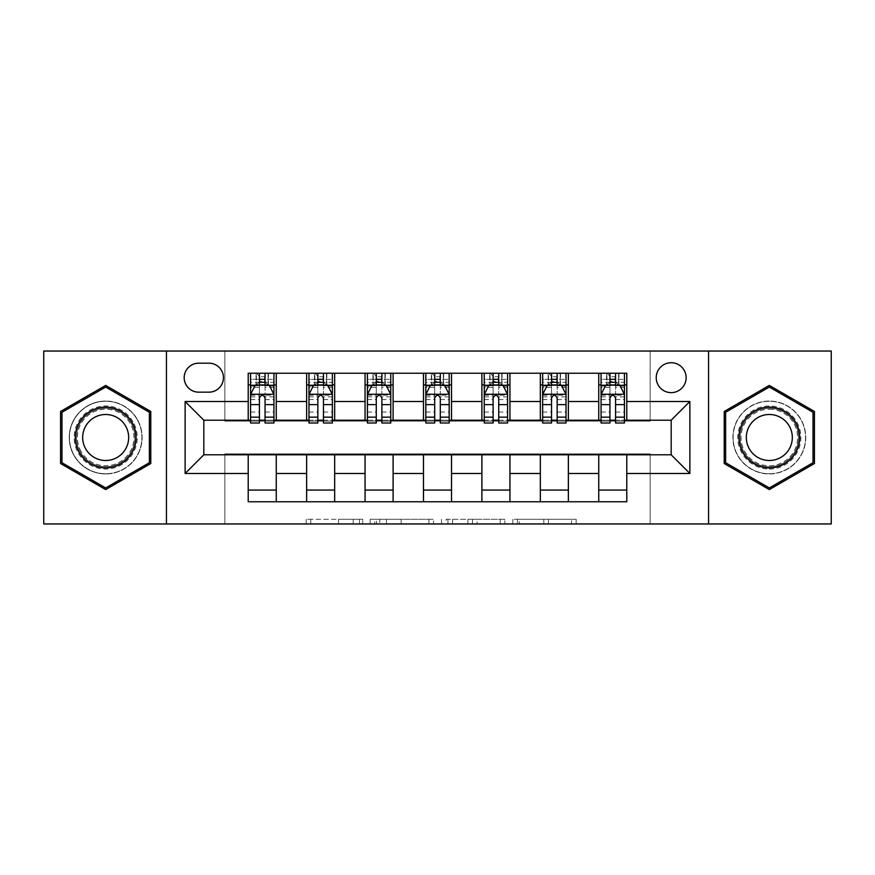 <?xml version="1.0" encoding="UTF-8"?>
<svg xmlns="http://www.w3.org/2000/svg" width="875" height="875" viewBox="0 0 875 875"><rect width="100%" height="100%" fill="white"/><g stroke="black" fill="none" stroke-linecap="round" stroke-linejoin="round"><path stroke-width="0.66" stroke-dasharray="4.38 3.28" d="M362.72 523.961L310.767 523.961L362.72 523.961L362.72 519.291L338.527 519.291L338.527 523.961L338.527 519.291L362.72 519.291L362.72 523.961L362.72 519.291L338.527 519.291L338.527 523.961L338.527 519.291L362.72 519.291L310.767 519.291L362.72 519.291M769.322 401.045A36.455 36.455 0 0 0 732.867 437.5A36.455 36.455 0 0 0 769.322 473.955A36.455 36.455 0 0 0 805.777 437.5A36.455 36.455 0 0 0 769.322 401.045A36.455 36.455 0 0 0 732.867 437.5A36.455 36.455 0 0 0 769.322 473.955A36.455 36.455 0 0 0 805.777 437.5A36.455 36.455 0 0 0 769.322 401.045M671.18 362.72A14.952 14.952 0 0 0 656.228 377.683A14.952 14.952 0 0 0 671.18 392.634A14.952 14.952 0 0 0 686.131 377.683A14.952 14.952 0 0 0 671.18 362.72M105.678 473.955A36.455 36.455 0 0 1 69.223 437.5A36.455 36.455 0 0 1 105.678 401.045A36.455 36.455 0 0 0 69.223 437.5A36.455 36.455 0 0 0 105.678 473.955A36.455 36.455 0 0 0 142.133 437.5A36.455 36.455 0 0 0 105.678 401.045A36.455 36.455 0 0 1 142.133 437.5A36.455 36.455 0 0 1 105.678 473.955M571.572 523.961L517.431 523.961L571.572 523.961L571.572 519.291L548.406 519.291L576.155 519.291L576.155 523.961L576.155 519.291L517.431 519.291L576.155 519.291L576.155 523.961L576.155 519.291L571.572 519.291L571.572 523.961M543.812 523.961L519.269 523.961L543.812 523.961L543.812 519.291L548.406 519.291L543.812 519.291L543.812 523.961L543.812 519.291L519.269 519.291L519.269 523.961L519.269 519.291L543.812 519.291L543.812 523.961M512.848 523.961L517.431 523.961L512.848 523.961L512.848 519.291L517.431 519.291L512.848 519.291L512.848 523.961M306.184 523.961L310.767 523.961L306.184 523.961L306.184 519.291L310.767 519.291L306.184 519.291L306.184 523.961M43.75 523.961L224.853 523.961L224.853 453.862L650.147 453.862L650.147 523.961L224.853 523.961L224.853 453.862L650.147 453.862L650.147 523.961L831.25 523.961L831.25 351.039L650.147 351.039L650.147 421.138L224.853 421.138L224.853 351.039L650.147 351.039L650.147 421.138L224.853 421.138L224.853 351.039L43.75 351.039L43.75 523.961M433.486 523.961L428.903 523.961L433.486 523.961L433.486 519.291L433.486 523.961M374.762 523.961L428.903 523.961L370.18 523.961L374.762 523.961L374.762 519.291L433.486 519.291L370.18 519.291L370.18 523.961L370.18 519.291L374.762 519.291L374.762 523.961M446.097 523.961L504.82 523.961L441.514 523.961L446.097 523.961L446.097 519.291L504.82 519.291L504.82 523.961L504.82 519.291L477.072 519.291L477.072 523.961M248.216 490.077L276.259 490.077L276.259 501.758L248.216 501.758L248.216 454.792M306.644 501.758L306.644 490.077L334.677 490.077L334.677 501.758L276.259 501.758M365.061 501.758L365.061 490.077L393.105 490.077L393.105 501.758L334.677 501.758M423.478 501.758L423.478 490.077L451.522 490.077L451.522 501.758L393.105 501.758M481.895 501.758L481.895 490.077L509.939 490.077L509.939 501.758L451.522 501.758M540.323 501.758L540.323 490.077L568.356 490.077L568.356 501.758L509.939 501.758M598.741 501.758L598.741 490.077L626.784 490.077L626.784 501.758L568.356 501.758M248.216 373.242L276.259 373.242L276.259 384.923L248.216 384.923L248.216 373.242M306.644 373.242L334.677 373.242L334.677 384.923L306.644 384.923L306.644 373.242L276.259 373.242M365.061 373.242L393.105 373.242L393.105 384.923L365.061 384.923L365.061 373.242L334.677 373.242M423.478 373.242L451.522 373.242L451.522 384.923L423.478 384.923L423.478 373.242L393.105 373.242M481.895 373.242L509.939 373.242L509.939 384.923L481.895 384.923L481.895 373.242L451.522 373.242M540.323 373.242L568.356 373.242L568.356 384.923L540.323 384.923L540.323 373.242L509.939 373.242M598.741 373.242L626.784 373.242L626.784 384.923L598.741 384.923L598.741 373.242L568.356 373.242M203.82 420.208L203.82 454.792L671.18 454.792L671.18 420.208L203.82 420.208M601.07 420.208L609.952 420.208M615.562 420.208L624.444 420.208M542.653 420.208L551.534 420.208M557.145 420.208L566.027 420.208M484.236 420.208L493.117 420.208M498.728 420.208L507.598 420.208M425.819 420.208L434.7 420.208M440.3 420.208L449.181 420.208M367.402 420.208L376.272 420.208M381.883 420.208L390.764 420.208M308.973 420.208L317.855 420.208M323.466 420.208L332.347 420.208M250.556 420.208L259.438 420.208M265.048 420.208L273.93 420.208M248.216 420.208L248.216 384.923M276.259 420.208L276.259 384.923M265.048 384.923L259.438 384.923M276.259 490.077L276.259 454.792M306.644 420.208L306.644 384.923M334.677 420.208L334.677 384.923M323.466 384.923L317.855 384.923M334.677 490.077L334.677 454.792M306.644 490.077L306.644 454.792M365.061 490.077L365.061 454.792M393.105 490.077L393.105 454.792M365.061 420.208L365.061 384.923M393.105 420.208L393.105 384.923M381.883 384.923L376.272 384.923M423.478 490.077L423.478 454.792M451.522 490.077L451.522 454.792M423.478 420.208L423.478 384.923M451.522 420.208L451.522 384.923M440.3 384.923L434.7 384.923M481.895 490.077L481.895 454.792M509.939 490.077L509.939 454.792M481.895 420.208L481.895 384.923M509.939 420.208L509.939 384.923M498.728 384.923L493.117 384.923M540.323 490.077L540.323 454.792M568.356 490.077L568.356 454.792M540.323 420.208L540.323 384.923M568.356 420.208L568.356 384.923M557.145 384.923L551.534 384.923M598.741 490.077L598.741 454.792M626.784 490.077L626.784 454.792M598.741 420.208L598.741 384.923M626.784 420.208L626.784 384.923M615.562 384.923L609.952 384.923M198.68 363.191A14.492 14.492 0 0 0 184.188 377.683A14.492 14.492 0 0 0 198.68 392.164L208.961 392.164A14.492 14.492 0 0 0 223.453 377.683A14.492 14.492 0 0 0 208.961 363.191L198.68 363.191M166.436 523.961L166.436 351.039M708.564 351.039L708.564 523.961M60.572 463.542L105.678 489.573L150.773 463.542L150.773 411.458L105.678 385.427L60.572 411.458L60.572 463.542M814.428 463.542L814.428 411.458L769.322 385.427L724.227 411.458L724.227 463.542L769.322 489.573L814.428 463.542M379.816 523.961L386.466 523.961L379.816 523.961L379.816 519.291L376.6 519.291L376.6 523.961L376.6 519.291L386.466 519.291L379.816 519.291L379.816 523.961M386.466 523.961L401.144 523.961L386.466 523.961L386.466 519.291L401.144 519.291L401.144 523.961L401.144 519.291L386.466 519.291L386.466 523.961M446.097 519.291L472.478 519.291L472.478 523.961L472.478 519.291L467.895 519.291L472.478 519.291L472.478 523.961L472.478 519.291L477.072 519.291M447.934 519.291L447.934 523.961L447.934 519.291M441.514 519.291L441.514 523.961L441.514 519.291M259.438 373.242L250.556 373.242L250.556 384.923L250.556 379.312L259.438 379.312L259.438 373.242L273.93 373.242L273.93 384.923L273.93 382.287L265.048 382.287M250.556 394.505L250.556 416.938L250.556 394.505L255.227 385.153L269.248 385.153L273.93 394.505L273.93 416.938L273.93 394.505M250.556 423.008L250.556 379.312L273.93 379.312L273.93 382.287M273.93 423.008L273.93 379.312L265.048 379.312L265.048 373.242M259.438 423.008L259.438 396.856L250.556 396.856M250.556 395.227L259.438 395.227L259.438 416.938L259.438 398.005C261.297 394.472 263.167 394.472 265.048 398.005L265.048 416.938L265.048 395.227L273.93 395.227M250.556 384.923L268.078 384.923L268.078 373.242L273.93 373.242M264.578 376.742L264.578 381.413L259.908 381.413L259.908 376.742L264.578 376.742L268.078 373.242L268.078 384.923L268.078 373.242L256.397 373.242L256.397 384.923L256.058 373.242L256.058 384.923M250.556 373.242L256.058 373.242M259.438 379.312L259.438 396.856M273.93 396.856L265.048 396.856L265.048 379.312M259.438 395.227L259.438 385.153M265.048 385.153L265.048 395.227M265.048 396.856L265.048 423.008M264.578 381.413L268.078 384.923L273.93 384.923M259.908 381.413L256.397 384.923M259.908 376.742L256.397 373.242M317.855 373.242L308.973 373.242L308.973 384.923L308.973 379.312L317.855 379.312L317.855 373.242L332.347 373.242L332.347 384.923L332.347 382.287L323.466 382.287M308.973 394.505L308.973 416.938L308.973 394.505L313.655 385.153L327.666 385.153L332.347 394.505L332.347 416.938L332.347 394.505M308.973 423.008L308.973 379.312L332.347 379.312L332.347 382.287M332.347 423.008L332.347 379.312L323.466 379.312L323.466 373.242L323.466 423.008M317.855 423.008L317.855 396.856L308.973 396.856M308.973 395.227L317.855 395.227L317.855 416.938L317.855 398.005C319.725 394.472 321.595 394.472 323.466 398.005L323.466 416.938L323.466 395.227L332.347 395.227M308.973 384.923L326.506 384.923L326.506 373.242L332.347 373.242M322.995 376.742L322.995 381.413L318.325 381.413L318.325 376.742L322.995 376.742L326.506 373.242L326.506 384.923L326.506 373.242L314.814 373.242L314.814 384.923L314.475 373.242L314.475 384.923M308.973 373.242L314.475 373.242M317.855 379.312L317.855 396.856M317.855 395.227L317.855 385.153M323.466 385.153L323.466 395.227M322.995 381.413L326.506 384.923L332.347 384.923M318.325 381.413L314.814 384.923M318.325 376.742L314.814 373.242M376.272 373.242L367.402 373.242L367.402 384.923L367.402 379.312L376.272 379.312L376.272 373.242L390.764 373.242L390.764 384.923L390.764 382.287L381.883 382.287M367.402 394.505L367.402 416.938L367.402 394.505L372.072 385.153L386.094 385.153L390.764 394.505L390.764 416.938L390.764 394.505M367.402 423.008L367.402 379.312L390.764 379.312L390.764 382.287M390.764 423.008L390.764 379.312L381.883 379.312L381.883 373.242L381.883 423.008M376.272 423.008L376.272 396.856L367.402 396.856M367.402 395.227L376.272 395.227L376.272 416.938L376.272 398.005C378.142 394.472 380.012 394.472 381.883 398.005L381.883 416.938L381.883 395.227L390.764 395.227M367.402 384.923L384.923 384.923L384.923 373.242L390.764 373.242M381.413 376.742L381.413 381.413L376.742 381.413L376.742 376.742L381.413 376.742L384.923 373.242L384.923 384.923L384.923 373.242L373.242 373.242L373.242 384.923L372.903 373.242L372.903 384.923M367.402 373.242L372.903 373.242M376.272 379.312L376.272 396.856M376.272 395.227L376.272 385.153M381.883 385.153L381.883 395.227M381.413 381.413L384.923 384.923L390.764 384.923M376.742 381.413L373.242 384.923M376.742 376.742L373.242 373.242M434.7 373.242L425.819 373.242L425.819 384.923L425.819 379.312L434.7 379.312L434.7 373.242L449.181 373.242L449.181 384.923L449.181 382.287L440.3 382.287M425.819 394.505L425.819 416.938L425.819 394.505L430.489 385.153L444.511 385.153L449.181 394.505L449.181 416.938L449.181 394.505M425.819 423.008L425.819 379.312L449.181 379.312L449.181 382.287M449.181 423.008L449.181 379.312L440.3 379.312L440.3 373.242L440.3 423.008M434.7 423.008L434.7 396.856L425.819 396.856M425.819 395.227L434.7 395.227L434.7 416.938L434.7 398.005C436.559 394.472 438.43 394.472 440.3 398.005L440.3 416.938L440.3 395.227L449.181 395.227M425.819 384.923L443.341 384.923L443.341 373.242L449.181 373.242M439.841 376.742L439.841 381.413L435.159 381.413L435.159 376.742L439.841 376.742L443.341 373.242L443.341 384.923L443.341 373.242L431.659 373.242L431.659 384.923L431.32 373.242L431.32 384.923M425.819 373.242L431.32 373.242M434.7 379.312L434.7 396.856M434.7 395.227L434.7 385.153M440.3 385.153L440.3 395.227M439.841 381.413L443.341 384.923L449.181 384.923M435.159 381.413L431.659 384.923M435.159 376.742L431.659 373.242M493.117 373.242L484.236 373.242L484.236 384.923L484.236 379.312L493.117 379.312L493.117 373.242L507.598 373.242L507.598 384.923L507.598 382.287L498.728 382.287M484.236 394.505L484.236 416.938L484.236 394.505L488.906 385.153L502.928 385.153L507.598 394.505L507.598 416.938L507.598 394.505M484.236 423.008L484.236 379.312L507.598 379.312L507.598 382.287M507.598 423.008L507.598 379.312L498.728 379.312L498.728 373.242L498.728 423.008M493.117 423.008L493.117 396.856L484.236 396.856M484.236 395.227L493.117 395.227L493.117 416.938L493.117 398.005C494.977 394.472 496.847 394.472 498.728 398.005L498.728 416.938L498.728 395.227L507.598 395.227M484.236 384.923L501.758 384.923L501.758 373.242L507.598 373.242M498.258 376.742L498.258 381.413L493.587 381.413L493.587 376.742L498.258 376.742L501.758 373.242L501.758 384.923L501.758 373.242L490.077 373.242L490.077 384.923L489.738 373.242L489.738 384.923M484.236 373.242L489.738 373.242M493.117 379.312L493.117 396.856M493.117 395.227L493.117 385.153M498.728 385.153L498.728 395.227M498.258 381.413L501.758 384.923L507.598 384.923M493.587 381.413L490.077 384.923M493.587 376.742L490.077 373.242M133 421.728A31.544 31.544 0 0 0 89.906 410.178A31.544 31.544 0 0 0 78.356 453.272A31.544 31.544 0 0 0 121.45 464.822A31.544 31.544 0 0 0 133 421.728M80.38 452.102A29.214 29.214 0 0 1 91.066 412.202A29.214 29.214 0 0 1 130.977 422.898A29.214 29.214 0 0 0 91.066 412.202A29.214 29.214 0 0 0 80.38 452.102A29.214 29.214 0 0 0 120.28 462.798A29.214 29.214 0 0 0 130.977 422.898A29.214 29.214 0 0 1 120.28 462.798A29.214 29.214 0 0 1 80.38 452.102A29.214 29.214 0 0 0 120.28 462.798A29.214 29.214 0 0 0 130.977 422.898M125.595 426.005A23.002 23.002 0 0 0 94.172 417.583A23.002 23.002 0 0 0 85.761 448.995A23.002 23.002 0 0 0 117.173 457.417A23.002 23.002 0 0 0 125.595 426.005M137.047 419.387A36.225 36.225 0 0 1 123.791 468.869A36.225 36.225 0 0 1 74.309 455.613A36.225 36.225 0 0 1 87.566 406.131A36.225 36.225 0 0 1 137.047 419.387A36.225 36.225 0 0 1 123.791 468.869A36.225 36.225 0 0 1 74.309 455.613A36.225 36.225 0 0 1 87.566 406.131A36.225 36.225 0 0 1 137.047 419.387M105.678 487.955L61.972 462.733L61.972 412.267L105.678 387.045L149.373 412.267L149.373 462.733L105.678 487.955M769.322 469.044A31.544 31.544 0 0 0 800.877 437.5A31.544 31.544 0 0 0 769.322 405.956A31.544 31.544 0 0 0 737.778 437.5A31.544 31.544 0 0 0 769.322 469.044M769.322 408.286A29.214 29.214 0 0 1 798.536 437.5A29.214 29.214 0 0 1 769.322 466.714A29.214 29.214 0 0 0 798.536 437.5A29.214 29.214 0 0 0 769.322 408.286A29.214 29.214 0 0 0 740.119 437.5A29.214 29.214 0 0 0 769.322 466.714A29.214 29.214 0 0 1 740.119 437.5A29.214 29.214 0 0 1 769.322 408.286A29.214 29.214 0 0 0 740.119 437.5A29.214 29.214 0 0 0 769.322 466.714M769.322 460.502A23.002 23.002 0 0 0 792.323 437.5A23.002 23.002 0 0 0 769.322 414.498A23.002 23.002 0 0 0 746.32 437.5A23.002 23.002 0 0 0 769.322 460.502M769.322 473.725A36.225 36.225 0 0 1 733.108 437.5A36.225 36.225 0 0 1 769.322 401.275A36.225 36.225 0 0 1 805.547 437.5A36.225 36.225 0 0 1 769.322 473.725A36.225 36.225 0 0 1 733.108 437.5A36.225 36.225 0 0 1 769.322 401.275A36.225 36.225 0 0 1 805.547 437.5A36.225 36.225 0 0 1 769.322 473.725M725.627 412.267L769.322 387.045L813.028 412.267L813.028 462.733L769.322 487.955L725.627 462.733L725.627 412.267M551.534 373.242L542.653 373.242L542.653 384.923L542.653 379.312L551.534 379.312L551.534 373.242L566.027 373.242L566.027 384.923L566.027 382.287L557.145 382.287M542.653 394.505L542.653 416.938L542.653 394.505L547.334 385.153L561.345 385.153L566.027 394.505L566.027 416.938L566.027 394.505M542.653 423.008L542.653 379.312L566.027 379.312L566.027 382.287M566.027 423.008L566.027 379.312L557.145 379.312L557.145 373.242L557.145 423.008M551.534 423.008L551.534 396.856L542.653 396.856M542.653 395.227L551.534 395.227L551.534 416.938L551.534 398.005C553.405 394.472 555.275 394.472 557.145 398.005L557.145 416.938L557.145 395.227L566.027 395.227M542.653 384.923L560.186 384.923L560.186 373.242L566.027 373.242M556.675 376.742L556.675 381.413L552.005 381.413L552.005 376.742L556.675 376.742L560.186 373.242L560.186 384.923L560.186 373.242L548.494 373.242L548.494 384.923L548.155 373.242L548.155 384.923M542.653 373.242L548.155 373.242M551.534 379.312L551.534 396.856M551.534 395.227L551.534 385.153M557.145 385.153L557.145 395.227M556.675 381.413L560.186 384.923L566.027 384.923M552.005 381.413L548.494 384.923M552.005 376.742L548.494 373.242M609.952 373.242L601.07 373.242L601.07 384.923L601.07 379.312L609.952 379.312L609.952 373.242L624.444 373.242L624.444 384.923L624.444 382.287L615.562 382.287M601.07 394.505L601.07 416.938L601.07 394.505L605.752 385.153L619.773 385.153L624.444 394.505L624.444 416.938L624.444 394.505M601.07 423.008L601.07 379.312L624.444 379.312L624.444 382.287M624.444 423.008L624.444 379.312L615.562 379.312L615.562 373.242L615.562 423.008M609.952 423.008L609.952 396.856L601.07 396.856M601.07 395.227L609.952 395.227L609.952 416.938L609.952 398.005C611.822 394.472 613.692 394.472 615.562 398.005L615.562 416.938L615.562 395.227L624.444 395.227M601.07 384.923L618.603 384.923L618.603 373.242L624.444 373.242M615.092 376.742L615.092 381.413L610.422 381.413L610.422 376.742L615.092 376.742L618.603 373.242L618.603 384.923L618.603 373.242L606.922 373.242L606.922 384.923L606.583 373.242L606.583 384.923M601.07 373.242L606.583 373.242M609.952 379.312L609.952 396.856M609.952 395.227L609.952 385.153M615.562 385.153L615.562 395.227M615.092 381.413L618.603 384.923L624.444 384.923M610.422 381.413L606.922 384.923M610.422 376.742L606.922 373.242M359.516 519.291L359.516 523.961L359.516 519.291M353.205 519.291L353.205 523.961L353.205 519.291M310.767 519.291L310.767 523.961L310.767 519.291M428.903 519.291L428.903 523.961L428.903 519.291M500.238 519.291L500.238 523.961L500.238 519.291M467.895 519.291L467.895 523.961L467.895 519.291M452.528 519.291L452.528 523.961L452.528 519.291M548.406 519.291L548.406 523.961L548.406 519.291M517.431 519.291L517.431 523.961L517.431 519.291M250.677 394.264L273.809 394.264M250.556 412.07L259.438 412.07M259.438 387.352L250.556 387.352M273.93 387.352L265.048 387.352M254.953 385.722L259.438 385.722M265.048 385.722L269.533 385.722M265.048 412.07L273.93 412.07M250.556 399.547L259.438 399.547M265.048 399.547L273.93 399.547M259.438 382.287L250.556 382.287M268.417 373.242L268.417 384.923M309.094 394.264L332.227 394.264M308.973 412.07L317.855 412.07M317.855 387.352L308.973 387.352M332.347 387.352L323.466 387.352M313.37 385.722L317.855 385.722M323.466 385.722L327.95 385.722M332.347 396.856L323.466 396.856M323.466 412.07L332.347 412.07M308.973 399.547L317.855 399.547M323.466 399.547L332.347 399.547M317.855 382.287L308.973 382.287M326.845 373.242L326.845 384.923M367.511 394.264L390.644 394.264M367.402 412.07L376.272 412.07M376.272 387.352L367.402 387.352M390.764 387.352L381.883 387.352M371.788 385.722L376.272 385.722M381.883 385.722L386.367 385.722M390.764 396.856L381.883 396.856M381.883 412.07L390.764 412.07M367.402 399.547L376.272 399.547M381.883 399.547L390.764 399.547M376.272 382.287L367.402 382.287M385.262 373.242L385.262 384.923M425.928 394.264L449.072 394.264M425.819 412.07L434.7 412.07M434.7 387.352L425.819 387.352M449.181 387.352L440.3 387.352M430.205 385.722L434.7 385.722M440.3 385.722L444.795 385.722M449.181 396.856L440.3 396.856M440.3 412.07L449.181 412.07M425.819 399.547L434.7 399.547M440.3 399.547L449.181 399.547M434.7 382.287L425.819 382.287M443.68 373.242L443.68 384.923M484.356 394.264L507.489 394.264M484.236 412.07L493.117 412.07M493.117 387.352L484.236 387.352M507.598 387.352L498.728 387.352M488.633 385.722L493.117 385.722M498.728 385.722L503.212 385.722M507.598 396.856L498.728 396.856M498.728 412.07L507.598 412.07M484.236 399.547L493.117 399.547M498.728 399.547L507.598 399.547M493.117 382.287L484.236 382.287M502.097 373.242L502.097 384.923M81.211 451.631A28.252 28.252 0 0 1 91.547 413.033A28.252 28.252 0 0 1 130.145 423.369A28.252 28.252 0 0 1 119.798 461.967A28.252 28.252 0 0 1 81.211 451.631M769.322 409.248A28.252 28.252 0 0 1 797.573 437.5A28.252 28.252 0 0 1 769.322 465.752A28.252 28.252 0 0 1 741.07 437.5A28.252 28.252 0 0 1 769.322 409.248M542.773 394.264L565.906 394.264M542.653 412.07L551.534 412.07M551.534 387.352L542.653 387.352M566.027 387.352L557.145 387.352M547.05 385.722L551.534 385.722M557.145 385.722L561.63 385.722M566.027 396.856L557.145 396.856M557.145 412.07L566.027 412.07M542.653 399.547L551.534 399.547M557.145 399.547L566.027 399.547M551.534 382.287L542.653 382.287M560.525 373.242L560.525 384.923M601.191 394.264L624.323 394.264M601.07 412.07L609.952 412.07M609.952 387.352L601.07 387.352M624.444 387.352L615.562 387.352M605.467 385.722L609.952 385.722M615.562 385.722L620.047 385.722M624.444 396.856L615.562 396.856M615.562 412.07L624.444 412.07M601.07 399.547L609.952 399.547M615.562 399.547L624.444 399.547M609.952 382.287L601.07 382.287M618.942 373.242L618.942 384.923M250.556 416.938L259.438 416.938M265.048 416.938L273.93 416.938M308.973 416.938L317.855 416.938M323.466 416.938L332.347 416.938M367.402 416.938L376.272 416.938M381.883 416.938L390.764 416.938M425.819 416.938L434.7 416.938M440.3 416.938L449.181 416.938M484.236 416.938L493.117 416.938M498.728 416.938L507.598 416.938M542.653 416.938L551.534 416.938M557.145 416.938L566.027 416.938M601.07 416.938L609.952 416.938M615.562 416.938L624.444 416.938"/><path stroke-width="1.31" d="M671.18 362.72A14.952 14.952 0 0 0 656.228 377.683A14.952 14.952 0 0 0 671.18 392.634A14.952 14.952 0 0 0 686.131 377.683A14.952 14.952 0 0 0 671.18 362.72M708.564 523.961L831.25 523.961L831.25 351.039L708.564 351.039L708.564 523.961L166.436 523.961L166.436 351.039L43.75 351.039L43.75 523.961L166.436 523.961M198.68 392.164L208.961 392.164A14.492 14.492 0 0 0 223.453 377.683A14.492 14.492 0 0 0 208.961 363.191L198.68 363.191A14.492 14.492 0 0 0 184.188 377.683A14.492 14.492 0 0 0 198.68 392.164M708.564 351.039L166.436 351.039M248.216 473.484L185.128 473.484L185.128 401.516L248.216 401.516L248.216 420.208L203.82 420.208L203.82 454.792L248.216 454.792L248.216 501.758L626.784 501.758L626.784 454.792L671.18 454.792L671.18 420.208L626.784 420.208L626.784 401.516L689.872 401.516L689.872 473.484L626.784 473.484M626.784 401.516L626.784 373.242L248.216 373.242L248.216 401.516M598.741 373.242L598.741 420.208L601.07 420.208M609.952 420.208L615.562 420.208M624.444 420.208L626.784 420.208M598.741 420.208L566.027 420.208M540.323 373.242L540.323 420.208L542.653 420.208M551.534 420.208L557.145 420.208M540.323 420.208L507.598 420.208M481.895 373.242L481.895 420.208L484.236 420.208M493.117 420.208L498.728 420.208M481.895 420.208L449.181 420.208M423.478 373.242L423.478 420.208L425.819 420.208M434.7 420.208L440.3 420.208M423.478 420.208L390.764 420.208M365.061 373.242L365.061 420.208L367.402 420.208M376.272 420.208L381.883 420.208M365.061 420.208L332.347 420.208M306.644 373.242L306.644 420.208L308.973 420.208M317.855 420.208L323.466 420.208M306.644 420.208L273.93 420.208M248.216 420.208L250.556 420.208M259.438 420.208L265.048 420.208M248.216 454.792L276.259 454.792L276.259 501.758M626.784 454.792L276.259 454.792M276.259 373.242L276.259 420.208M248.216 384.923L250.556 384.923M259.438 384.923L265.048 384.923M273.93 384.923L276.259 384.923M248.216 490.077L276.259 490.077M306.644 454.792L306.644 501.758M334.677 373.242L334.677 420.208M306.644 384.923L308.973 384.923M317.855 384.923L323.466 384.923M332.347 384.923L334.677 384.923M334.677 454.792L334.677 501.758M306.644 490.077L334.677 490.077M365.061 454.792L365.061 501.758M393.105 454.792L393.105 501.758M365.061 490.077L393.105 490.077M393.105 373.242L393.105 420.208M365.061 384.923L367.402 384.923M376.272 384.923L381.883 384.923M390.764 384.923L393.105 384.923M423.478 454.792L423.478 501.758M451.522 454.792L451.522 501.758M423.478 490.077L451.522 490.077M451.522 373.242L451.522 420.208M423.478 384.923L425.819 384.923M434.7 384.923L440.3 384.923M449.181 384.923L451.522 384.923M481.895 454.792L481.895 501.758M509.939 454.792L509.939 501.758M481.895 490.077L509.939 490.077M509.939 373.242L509.939 420.208M481.895 384.923L484.236 384.923M493.117 384.923L498.728 384.923M507.598 384.923L509.939 384.923M540.323 454.792L540.323 501.758M568.356 454.792L568.356 501.758M540.323 490.077L568.356 490.077M568.356 373.242L568.356 420.208M540.323 384.923L542.653 384.923M551.534 384.923L557.145 384.923M566.027 384.923L568.356 384.923M598.741 454.792L598.741 501.758M598.741 490.077L626.784 490.077M598.741 384.923L601.07 384.923M609.952 384.923L615.562 384.923M624.444 384.923L626.784 384.923M203.82 420.208L185.128 401.516M203.82 454.792L185.128 473.484M689.872 401.516L671.18 420.208M689.872 473.484L671.18 454.792M105.678 489.573L150.773 463.542L150.773 411.458L105.678 385.427L60.572 411.458L60.572 463.542L105.678 489.573M814.428 411.458L769.322 385.427L724.227 411.458L724.227 463.542L769.322 489.573L814.428 463.542L814.428 411.458M265.048 379.312L259.438 379.312M273.93 417.156L265.048 417.156L265.048 423.008L273.93 423.008L273.93 394.505L269.248 385.153L255.227 385.153L250.556 394.505L250.556 423.008L259.438 423.008L259.438 417.156L250.556 417.156M250.556 394.505L250.556 373.242M273.93 394.505L273.93 373.242M259.438 385.153L259.438 373.242M265.048 373.242L265.048 385.153M265.048 417.156L265.048 398.005C263.178 394.406 261.308 394.406 259.438 398.005L259.438 417.156M323.466 379.312L317.855 379.312M332.347 417.156L323.466 417.156L323.466 423.008L332.347 423.008L332.347 394.505L327.666 385.153L313.655 385.153L308.973 394.505L308.973 423.008L317.855 423.008L317.855 417.156L308.973 417.156M308.973 394.505L308.973 373.242M332.347 394.505L332.347 373.242M317.855 385.153L317.855 373.242M323.466 373.242L323.466 385.153M323.466 417.156L323.466 398.005C321.595 394.406 319.725 394.406 317.855 398.005L317.855 417.156M381.883 379.312L376.272 379.312M390.764 417.156L381.883 417.156L381.883 423.008L390.764 423.008L390.764 394.505L386.094 385.153L372.072 385.153L367.402 394.505L367.402 423.008L376.272 423.008L376.272 417.156L367.402 417.156M367.402 394.505L367.402 373.242M390.764 394.505L390.764 373.242M376.272 385.153L376.272 373.242M381.883 373.242L381.883 385.153M381.883 417.156L381.883 398.005C380.012 394.406 378.153 394.406 376.272 398.005L376.272 417.156M440.3 379.312L434.7 379.312M449.181 417.156L440.3 417.156L440.3 423.008L449.181 423.008L449.181 394.505L444.511 385.153L430.489 385.153L425.819 394.505L425.819 423.008L434.7 423.008L434.7 417.156L425.819 417.156M425.819 394.505L425.819 373.242M449.181 394.505L449.181 373.242M434.7 385.153L434.7 373.242M440.3 373.242L440.3 385.153M440.3 417.156L440.3 398.005C438.441 394.406 436.57 394.406 434.7 398.005L434.7 417.156M498.728 379.312L493.117 379.312M507.598 417.156L498.728 417.156L498.728 423.008L507.598 423.008L507.598 394.505L502.928 385.153L488.906 385.153L484.236 394.505L484.236 423.008L493.117 423.008L493.117 417.156L484.236 417.156M484.236 394.505L484.236 373.242M507.598 394.505L507.598 373.242M493.117 385.153L493.117 373.242M498.728 373.242L498.728 385.153M498.728 417.156L498.728 398.005C496.858 394.406 494.988 394.406 493.117 398.005L493.117 417.156M131.983 422.308A30.373 30.373 0 0 0 90.486 411.195A30.373 30.373 0 0 0 79.362 452.692A30.373 30.373 0 0 0 120.859 463.805A30.373 30.373 0 0 0 131.983 422.308M125.595 426.005A23.002 23.002 0 0 0 94.172 417.583A23.002 23.002 0 0 0 85.761 448.995A23.002 23.002 0 0 0 117.173 457.417A23.002 23.002 0 0 0 125.595 426.005M105.678 487.955L61.972 462.733L61.972 412.267L105.678 387.045L149.373 412.267L149.373 462.733L105.678 487.955M769.322 467.873A30.373 30.373 0 0 0 799.706 437.5A30.373 30.373 0 0 0 769.322 407.127A30.373 30.373 0 0 0 738.948 437.5A30.373 30.373 0 0 0 769.322 467.873M769.322 460.502A23.002 23.002 0 0 0 792.323 437.5A23.002 23.002 0 0 0 769.322 414.498A23.002 23.002 0 0 0 746.32 437.5A23.002 23.002 0 0 0 769.322 460.502M725.627 412.267L769.322 387.045L813.028 412.267L813.028 462.733L769.322 487.955L725.627 462.733L725.627 412.267M557.145 379.312L551.534 379.312M566.027 417.156L557.145 417.156L557.145 423.008L566.027 423.008L566.027 394.505L561.345 385.153L547.334 385.153L542.653 394.505L542.653 423.008L551.534 423.008L551.534 417.156L542.653 417.156M542.653 394.505L542.653 373.242M566.027 394.505L566.027 373.242M551.534 385.153L551.534 373.242M557.145 373.242L557.145 385.153M557.145 417.156L557.145 398.005C555.275 394.406 553.405 394.406 551.534 398.005L551.534 417.156M615.562 379.312L609.952 379.312M624.444 417.156L615.562 417.156L615.562 423.008L624.444 423.008L624.444 394.505L619.773 385.153L605.752 385.153L601.07 394.505L601.07 423.008L609.952 423.008L609.952 417.156L601.07 417.156M601.07 394.505L601.07 373.242M624.444 394.505L624.444 373.242M609.952 385.153L609.952 373.242M615.562 373.242L615.562 385.153M615.562 417.156L615.562 398.005C613.692 394.406 611.833 394.406 609.952 398.005L609.952 417.156M306.644 473.484L276.259 473.484M306.644 401.516L276.259 401.516M365.061 401.516L334.677 401.516M365.061 473.484L334.677 473.484M423.478 401.516L393.105 401.516M423.478 473.484L393.105 473.484M481.895 401.516L451.522 401.516M481.895 473.484L451.522 473.484M540.323 401.516L509.939 401.516M540.323 473.484L509.939 473.484M598.741 401.516L568.356 401.516M598.741 473.484L568.356 473.484M273.809 394.264L250.677 394.264M250.556 385.722L254.953 385.722M269.533 385.722L273.93 385.722M259.438 404.622L250.556 404.622M273.93 404.622L265.048 404.622M265.048 382.287L259.438 382.287M332.227 394.264L309.094 394.264M308.973 385.722L313.37 385.722M327.95 385.722L332.347 385.722M317.855 404.622L308.973 404.622M332.347 404.622L323.466 404.622M323.466 382.287L317.855 382.287M390.644 394.264L367.511 394.264M367.402 385.722L371.788 385.722M386.367 385.722L390.764 385.722M376.272 404.622L367.402 404.622M390.764 404.622L381.883 404.622M381.883 382.287L376.272 382.287M449.072 394.264L425.928 394.264M425.819 385.722L430.205 385.722M444.795 385.722L449.181 385.722M434.7 404.622L425.819 404.622M449.181 404.622L440.3 404.622M440.3 382.287L434.7 382.287M507.489 394.264L484.356 394.264M484.236 385.722L488.633 385.722M503.212 385.722L507.598 385.722M493.117 404.622L484.236 404.622M507.598 404.622L498.728 404.622M498.728 382.287L493.117 382.287M565.906 394.264L542.773 394.264M542.653 385.722L547.05 385.722M561.63 385.722L566.027 385.722M551.534 404.622L542.653 404.622M566.027 404.622L557.145 404.622M557.145 382.287L551.534 382.287M624.323 394.264L601.191 394.264M601.07 385.722L605.467 385.722M620.047 385.722L624.444 385.722M609.952 404.622L601.07 404.622M624.444 404.622L615.562 404.622M615.562 382.287L609.952 382.287"/></g></svg>
